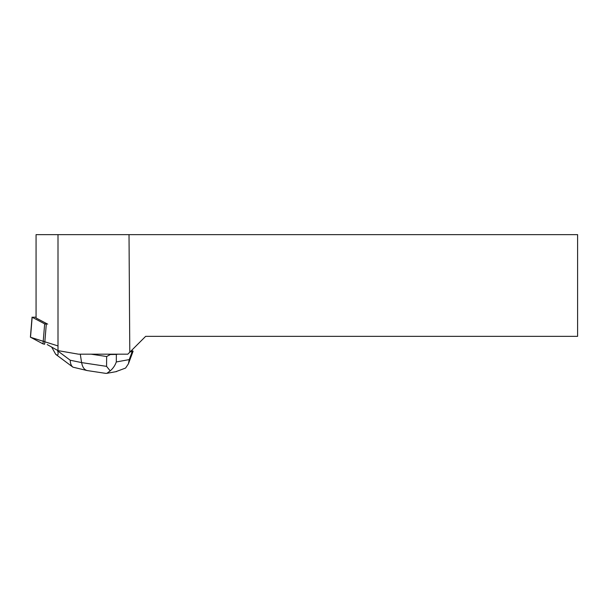 <?xml version="1.0" encoding="UTF-8"?>
<svg xmlns="http://www.w3.org/2000/svg" width="608" height="608" viewBox="0 0 608 608"><rect width="100%" height="100%" fill="white"/><g stroke="black" fill="none" stroke-linecap="round" stroke-linejoin="round"><path stroke-width="0.91" d="M36.07 317.178L32.163 317.254L44.665 323.866L46.292 324.224L44.635 344.25L43.008 343.892L30.4 337.166L32.057 317.14M58.003 350.626L78.455 354.175L127.817 354.175L129.793 352.207L129.018 234.635L58.003 234.635L58.003 350.626L47.219 344.576M47.69 324.148L36.07 317.999L36.07 234.635L58.003 234.635M129.018 234.635L577.6 234.635L577.6 336.346L145.654 336.346L129.793 352.207M131.541 350.451L133.122 351.173L128.41 363.827L129.223 359.602L132.225 351.546L130.051 351.941M117.823 354.175L116.364 354.449L116.31 361.958C115.034 365.552 112.997 368.524 110.185 370.872L106.833 373.365L105.716 373.365L87.111 370.553C84.269 369.793 82.437 367.141 81.609 362.596L106.575 366.366L106.643 356.524L91.078 354.175M106.643 356.524L110.329 354.525L108.026 354.175M132.225 351.546L133.122 351.173M110.329 354.525L116.364 354.449M51.817 347.35L55.716 354.335C58.003 355.878 58.657 354.722 57.676 350.869L70.232 360.232L81.609 362.596L80.271 354.175M57.547 350.383L57.676 350.869M115.733 371.716L125.59 368.06L128.41 363.827M106.575 366.366L110.185 370.872M87.111 370.553L72.907 367.156C71.182 365.796 70.292 363.493 70.232 360.232M55.716 354.335L72.884 367.133M58.003 345.929L30.506 337.28L32.163 317.254M43.008 343.892L44.665 323.866M116.31 361.958L129.223 359.602M116.66 371.549L106.833 373.342"/></g></svg>
